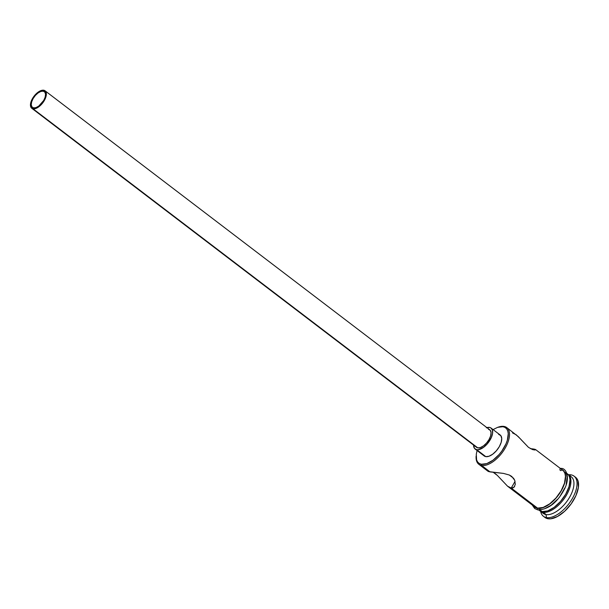 <?xml version="1.0" encoding="UTF-8"?>
<svg xmlns="http://www.w3.org/2000/svg" width="609" height="609" viewBox="0 0 609 609"><rect width="100%" height="100%" fill="white"/><g stroke="black" fill="none" stroke-linecap="round" stroke-linejoin="round"><path stroke-width="0.91" d="M498.497 427.069A23.058 11.533 127.3 0 1 504.016 426.429L502.981 426.711A22.183 11.091 127.3 0 1 504.115 447.539A22.183 11.091 127.3 0 1 481.399 464.241L481.582 465.451A23.058 11.533 -52.7 0 0 505.196 448.079A23.058 11.533 -52.7 0 0 504.016 426.429A23.058 11.533 127.3 0 1 506.779 427.602A23.058 11.533 127.3 0 1 503.666 450.546A23.058 11.533 127.3 0 1 481.582 465.451L490.047 471.906L503.437 473.399L509.314 475.012L511.75 476.436L514.734 480.318L515.298 484.353L514.004 487.291L511.225 488.053L507.533 486.172L497.378 475.454L493.123 472.219M43.209 91.167L44.876 92.149L45.561 94.266L45.15 97.174L43.719 100.447L38.763 106.088L35.992 107.603L33.594 107.884A9.881 4.941 127.3 0 1 32.406 107.39A9.881 4.941 127.3 0 1 33.746 97.554A9.881 4.941 127.3 0 1 43.209 91.167A9.881 4.941 127.3 0 1 44.396 91.67A9.881 4.941 127.3 0 1 43.064 101.497A9.881 4.941 127.3 0 1 33.594 107.884L31.927 106.902L31.242 104.786L31.653 101.878L33.092 98.605L35.33 95.476L38.047 92.964L40.811 91.449L43.209 91.167M488.456 429.269L490.314 430.365L491.067 432.71L490.618 435.945L489.019 439.576L486.522 443.055L483.516 445.849L480.44 447.531L477.776 447.851A10.985 5.489 -52.7 0 0 488.296 440.749A10.985 5.489 -52.7 0 0 489.773 429.825L45.058 90.794A10.985 5.489 127.3 0 1 43.582 101.718A10.985 5.489 127.3 0 1 33.061 108.813L475.918 446.747M31.744 108.257L476.459 447.288A10.985 5.489 -52.7 0 0 477.776 447.851L33.061 108.813A10.985 5.489 127.3 0 1 31.744 108.257A10.985 5.489 127.3 0 1 33.229 97.333A10.985 5.489 127.3 0 1 43.741 90.239A10.985 5.489 127.3 0 1 45.058 90.794M498.604 434.331L500.826 435.648L501.732 438.457L501.192 442.34L499.273 446.701L496.282 450.873L492.666 454.223L488.981 456.248L485.784 456.628A13.177 6.592 -52.7 0 0 498.406 448.11A13.177 6.592 -52.7 0 0 500.179 435.001L491.105 428.081A13.177 6.592 127.3 0 1 489.331 441.19A13.177 6.592 127.3 0 1 476.702 449.708L485.784 456.628L484.178 455.943A13.177 6.592 -52.7 0 0 485.784 456.628L476.702 449.708A13.177 6.592 127.3 0 1 475.127 449.039A13.177 6.592 127.3 0 1 473.558 445.08L474.48 448.391L476.702 449.708L478.21 449.731L483.592 447.31L487.208 443.953L491.318 437.582L492.567 433.38L492.384 429.969L490.785 427.861L489.529 427.411A13.177 6.592 127.3 0 1 491.105 428.081M488.045 471.313L490.047 471.906L481.582 465.451A23.058 11.533 127.3 0 1 478.819 464.279A23.058 11.533 127.3 0 1 476.109 456.43M535.006 449.328L530.401 448.62L533.659 449.031L533.24 449.762L533.659 449.031L535.006 449.328L535.661 449.625L535.067 449.982L532.441 449.526L528.475 447.349L518.145 436.508L506.779 427.602M533.651 505.813L535.341 507.32L537.549 508.119L511.225 488.053L515.077 481.361L511.225 488.053L537.549 508.119A23.058 11.533 -52.7 0 0 559.633 493.206A23.058 11.533 -52.7 0 0 562.746 470.27L535.638 449.602M569.514 475.819A23.058 11.533 127.3 0 1 569.118 498.071A23.058 11.533 127.3 0 1 546.014 514.575L542.901 511.674L542.992 512.268A23.058 11.533 -52.7 0 0 565.396 496.891A23.058 11.533 -52.7 0 0 567.725 474.091A23.058 11.533 127.3 0 1 568.189 474.419A23.058 11.533 127.3 0 1 565.083 497.363A23.058 11.533 127.3 0 1 542.992 512.268L546.014 514.575L546.463 517.581A25.258 12.629 -52.7 0 0 572.323 498.565A25.258 12.629 -52.7 0 0 571.036 474.853L569.354 475.309L571.036 474.853A25.258 12.629 127.3 0 1 574.059 476.131A25.258 12.629 127.3 0 1 570.656 501.26A25.258 12.629 127.3 0 1 546.463 517.581L547.971 518.739A25.258 12.629 -52.7 0 0 572.171 502.41A25.258 12.629 -52.7 0 0 575.574 477.281L574.059 476.131M539.879 510.784L542.086 511.575L540.13 510.083L542.086 511.575A23.058 11.533 -52.7 0 0 564.178 496.67A23.058 11.533 -52.7 0 0 567.284 473.726L566.842 473.391M540.229 511.096A23.058 11.533 127.3 0 1 539.795 510.73A23.058 11.533 -52.7 0 0 542.992 512.268A23.058 11.533 127.3 0 1 540.229 511.096L543.251 513.402A23.058 11.533 -52.7 0 0 546.014 514.575A23.058 11.533 -52.7 0 0 568.106 499.669A23.058 11.533 -52.7 0 0 571.219 476.725L568.189 474.419M537.442 508.302L543.091 507.632L549.607 504.062L555.994 498.139L561.277 490.77L564.665 483.066L565.624 476.208L565.137 473.429L564.018 471.237L561.475 469.295A23.279 11.64 127.3 0 1 560.592 491.92A23.279 11.64 127.3 0 1 537.442 508.302A1.096 0.921 99.8 0 0 538.029 509.961A1.096 0.921 -80.2 0 1 537.442 508.302L535.212 507.503L533.514 505.972M560.455 468.519A1.096 0.921 -80.2 0 1 561.011 468.405A1.096 0.921 99.8 0 0 559.953 469.828A1.096 0.921 99.8 0 0 561.437 470.285M541.614 509.497L538.95 509.451A1.096 0.921 -80.2 0 1 538.029 509.961C548.694 509.39 557.562 502.334 564.604 488.791C570.336 477.525 566.279 467.94 561.034 468.405L560.166 468.298M477.106 450.546L476.284 454.192L476.596 459.94L477.662 462.025L479.283 463.479L481.399 464.241L486.789 463.601L492.993 460.206L499.083 454.565L501.786 451.162L505.995 443.839L507.343 440.2L508.256 433.661L507.792 431.02L506.726 428.926L505.105 427.472L502.981 426.711L497.599 427.351L493.084 429.589M574.957 476.87L576.807 478.529L578.017 480.904L578.375 487.451L575.977 495.505L571.181 503.841L564.726 511.195L557.585 516.44L550.856 518.784L547.971 518.739L544.903 517.422M543.434 516.303L544.948 517.46A25.258 12.629 -52.7 0 0 547.971 518.739L546.463 517.581A25.258 12.629 127.3 0 1 543.434 516.303A25.258 12.629 127.3 0 1 540.67 511.431A25.258 12.629 -52.7 0 0 546.463 517.581L546.014 514.575A23.058 11.533 127.3 0 1 541.934 512.002M568.631 474.754A25.258 12.629 127.3 0 1 571.036 474.853A25.258 12.629 -52.7 0 0 568.631 474.754M538.874 510.068L539.323 510.403A23.058 11.533 -52.7 0 0 542.086 511.575L547.681 510.913L554.137 507.373L560.463 501.511L565.7 494.211L569.05 486.576L570.001 479.785L569.522 477.037L568.41 474.86L566.72 473.345M544.606 508.781L551.122 505.211L557.509 499.296M560.341 495.726L564.764 488.037M566.172 484.216L567.139 477.365L566.644 474.586L565.533 472.394M514.651 486.446L512.778 487.992L511.225 488.053L507.533 486.172L534.786 506.947A23.058 11.533 -52.7 0 0 537.549 508.119L543.144 507.449L549.6 503.917L555.926 498.048L561.163 490.747L564.513 483.12L565.464 476.322L564.977 473.574L563.873 471.404L562.183 469.889M488.707 471.61L503.437 473.399L509.314 475.012L513.577 478.255L514.734 480.318L515.298 484.353M497.378 475.454L495.216 473.574M507.533 486.172L499.502 477.684M520.132 438.594L516.173 434.765L512.489 432.885M535.661 449.625L534.58 449.975L532.441 449.526L528.475 447.349L520.969 439.531M486.88 427.617A13.177 6.592 127.3 0 1 489.529 427.411L486.325 427.792M43.741 90.239L41.077 90.551L38.002 92.233L34.995 95.027L32.498 98.506L30.907 102.137L30.45 105.372L31.204 107.717L32.011 108.44L34.317 108.836L37.24 107.816L40.346 105.532L43.148 102.342L45.903 96.915L46.353 93.679L45.599 91.335L43.741 90.239M504.016 426.429A23.058 11.533 -52.7 0 0 498.916 426.932L498.078 427.191A22.183 11.091 127.3 0 1 502.981 426.711L504.016 426.429M476.086 456.879A23.058 11.533 -52.7 0 0 481.582 465.451L481.399 464.241A22.183 11.091 127.3 0 1 476.116 455.996L476.086 456.879M538.006 509.961L534.717 508.553L532.205 504.975M488.075 471.336L478.819 464.279M484.201 455.958L475.127 449.039"/></g></svg>
